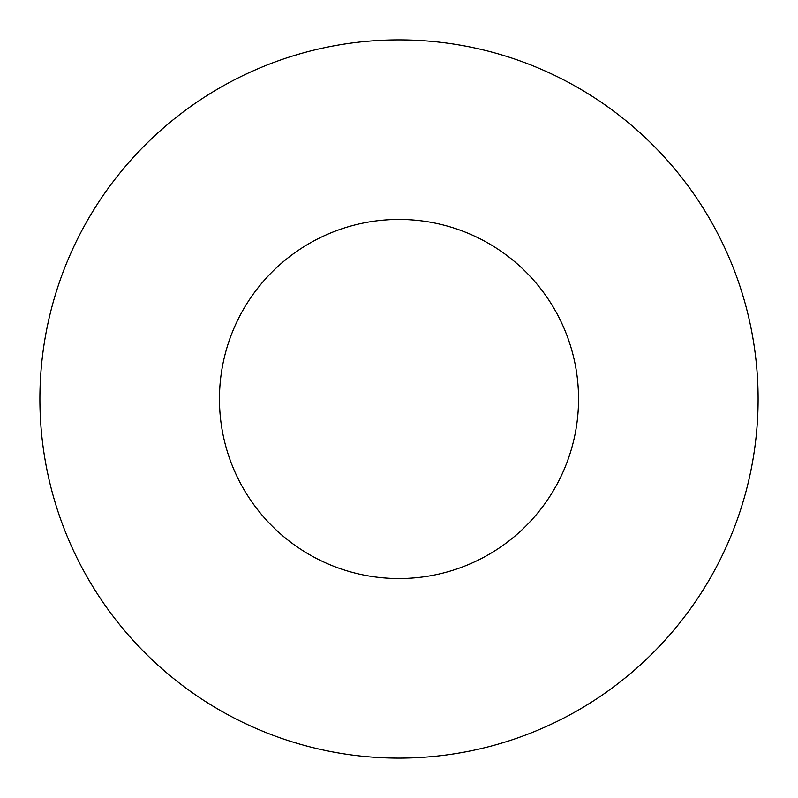<?xml version="1.0" encoding="UTF-8"?>
<svg xmlns="http://www.w3.org/2000/svg" width="798" height="798" viewBox="0 0 798 798"><rect width="100%" height="100%" fill="white"/><g stroke="black" fill="none" stroke-linecap="round" stroke-linejoin="round"><path stroke-width="1.2" d="M578.55 399A179.55 179.55 0 0 0 399 219.45A179.55 179.55 0 0 0 219.45 399A179.55 179.55 0 0 0 399 578.55A179.55 179.55 0 0 0 578.55 399M758.1 399A359.1 359.1 0 0 0 399 39.9A359.1 359.1 0 0 0 39.9 399A359.1 359.1 0 0 0 399 758.1A359.1 359.1 0 0 0 758.1 399"/></g></svg>
